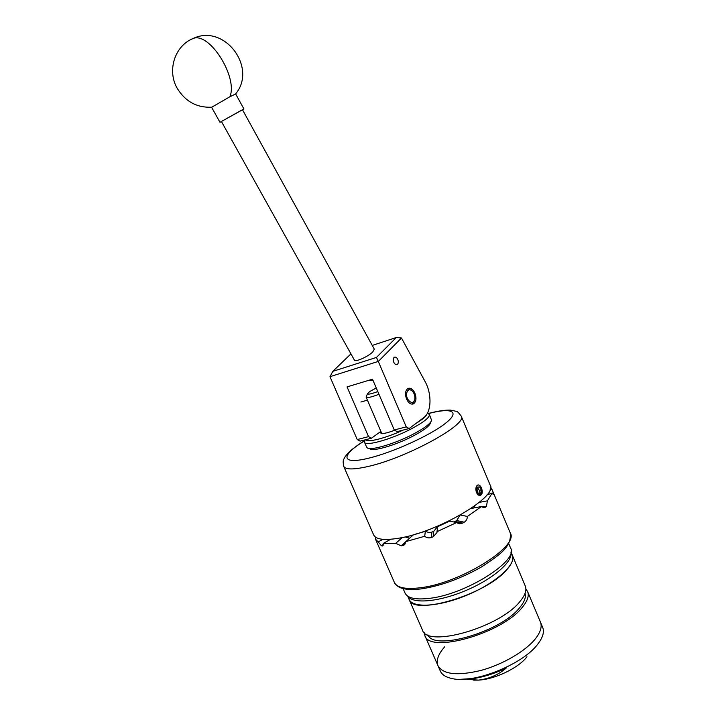 <?xml version="1.0" encoding="UTF-8"?>
<svg xmlns="http://www.w3.org/2000/svg" width="716" height="716" viewBox="0 0 716 716"><rect width="100%" height="100%" fill="white"/><g stroke="black" fill="none" stroke-linecap="round" stroke-linejoin="round"><path stroke-width="1.07" d="M397.827 359.557C396.843 357.561 395.697 356.774 394.391 357.212C393.138 358.152 392.923 359.808 393.746 362.171C394.722 364.167 395.867 364.945 397.165 364.516C398.427 363.576 398.651 361.929 397.827 359.557M414.931 393.218C412.98 389.2 410.68 387.607 408.039 388.43C405.31 390.417 404.817 393.97 406.572 399.089C408.523 403.081 410.805 404.683 413.418 403.878C416.184 401.9 416.685 398.347 414.931 393.218M394.265 429.976L406.249 426.879L378.317 361.455L401.47 337.997L425.25 381.861C432.097 394.409 431.462 412.255 423.738 417.634L409.113 428.544L397.129 431.623L394.265 429.976L372.499 379.194L347.054 386.9L368.543 436.635L371.416 438.228L360.103 441.137L357.23 439.561L329.969 376.679L378.272 361.428L376.446 357.436L396.261 337.531L372.257 345.425M380.867 431.408L371.416 438.228M406.249 426.879L409.113 428.544M357.23 439.561L368.543 436.635M350.938 353.883L332.824 371.335L376.446 357.436M401.47 337.997L396.261 337.531M332.824 371.335L329.986 376.634M373.009 380.375L368.427 380.608M368.051 380.545L372.714 379.686M240.039 111.034L221.414 121.496L354.42 360.121C355.064 362.466 368.373 356.514 372.83 351.851L374.298 349.131L242.5 109.79L240.039 111.034M221.459 121.577L219.973 122.293L211.614 107.302L229.863 96.776L235.662 93.948L243.941 108.993L242.545 109.87M219.973 122.293L243.941 108.993M416.121 423.317C422.413 419.504 425.939 416.542 426.691 414.421M427.559 413.338L429.358 414.43C429.913 417.383 423.702 422.297 410.724 429.161C391.008 439.463 365.393 446.551 364.498 442.228L364.981 440.063M430.951 421.742L430.468 422.87C429.654 425.957 423.791 430.379 412.899 436.151C395.697 445.173 373.045 451.751 369.868 448.843L368.597 448.368M366.637 447.169L367.219 447.849C370.53 450.928 394.614 443.911 412.917 434.317C424.507 428.195 430.728 423.505 431.578 420.265L429.376 414.475M381.002 431.739L380.652 432.929C381.905 434.173 386.586 433.278 394.713 430.235M365.661 439.705C367.084 442.909 385.754 438.219 403.171 430.074M414.806 399.295L414.877 398.839C415.074 395.662 414.152 393.021 412.121 390.891C409.48 388.94 407.681 389.629 406.715 392.959C405.184 399.958 413.732 406.572 414.806 399.295M407.834 388.546L411.861 390.632M414.618 400.083L412.237 404.146M405.032 593.018L405.095 593.152C407.583 598.146 415.522 599.901 428.92 598.415C465.302 594.754 519.261 560.592 510.553 547.946L508.682 543.516M512.62 556.099L512.316 555.204C513.891 558.99 511.976 563.895 506.588 569.927C485.681 594.88 412.81 616.297 409.122 599.426C412.667 608.332 439.132 606.846 466.966 595.148C494.846 583.558 515.502 565.318 512.62 556.099M510.938 552.179C513.372 561.219 493.413 578.805 466.277 590.333C439.185 601.968 412.693 604.223 407.834 596.222M525.052 593.358C526.17 597.225 524.407 601.959 519.762 607.544C500.967 631.897 433.61 651.336 427.882 634.85M525.875 588.991L527.576 591.488C529.312 595.667 527.567 600.921 522.349 607.258C502.149 633.544 429.242 653.977 424.848 635.522L424.149 632.425M527.629 591.622L540.383 621.944C542.254 626.446 540.652 631.995 535.568 638.582C525.866 650.951 502.981 664.43 481.107 670.391C457.614 676.038 443.249 674.508 438.04 665.808L437.968 665.647M512.361 555.321L525.24 585.93C526.949 590.047 525.177 595.247 519.932 601.538C499.625 627.619 426.727 648.204 422.431 629.99L422.368 629.847M526.958 656.787C518.688 667.876 494.953 679.359 478.557 680.111L473.616 680.137M540.446 622.088L542.612 627.234C544.223 631.065 543.328 635.701 539.909 641.151L537.859 644.024C523.396 664.081 474.431 683.861 452.449 678.634C446.095 677.372 442.049 674.857 440.331 671.071L440.259 670.91M467.02 679.386L478.557 680.111C489.359 678.741 498.578 674.714 506.221 668.046C495.544 673.156 485.018 676.611 474.654 678.392L459.672 679.359M540.383 621.944C542.254 626.446 540.652 631.995 535.568 638.582C525.866 650.951 502.981 664.43 481.107 670.391C457.614 676.038 443.249 674.508 438.04 665.808C435.937 660.465 438.201 654.093 444.815 646.682M477.518 492.295L478.557 493.619L480.722 493.44L481.25 490.102L479.613 486.925L477.438 487.077L476.928 488.24L477.518 492.295M478.1 493.181L480.722 493.44L481.25 490.102L479.613 486.925L477.438 487.077M482.172 490.737L481.358 494.693L480.266 495.472L478.037 495.007L481.358 494.667C484.222 491.265 479.478 482.065 476.802 485.851L476.131 488.428L477.402 493.566L475.818 489.565M376.267 387.983L369.832 391.473L367.478 393.71C367.926 394.668 371.362 393.943 377.797 391.554M482.987 507.581L485.555 507.098L484.705 507.626L481.429 506.534L467.387 516.451C467.288 519.01 466.241 520.935 464.254 522.206L456.719 520.55L455.143 521.436L462.661 523.11L459.672 523.799L456.557 522.591L437.1 531.621L436.912 532.677L433.126 536.83L433.726 531.379L431.936 532.051L431.309 537.51C428.911 538.289 426.709 537.868 424.695 536.266L405.856 541.591L401.202 545.816L402.687 545.565L405.632 542.907M490.55 487.489L491.937 489.323L493.575 493.754L492.823 494.04M493.199 494.452L493.575 493.754M493.61 494.3L492.161 493.011L487.426 500.824L486.433 506.257L482.056 507.071M485.555 507.098L486.433 506.257M462.661 523.11L464.254 522.206M431.309 537.51L433.126 536.83M413.454 534.754L405.856 541.591L404.101 545.001L402.687 545.565M481.725 488.634C480.713 485.94 479.425 484.759 477.876 485.072L477.688 485.126C475.764 486.424 475.361 488.903 476.462 492.554L478.037 495.007M373.636 534.906L373.689 535.022C375.963 539.488 384.295 540.553 398.696 538.217C438.04 532.203 498.694 496.188 490.174 485.108L461.22 416.121M424.695 536.266L425.358 531.317L414.457 534.458M456.557 522.591L449.773 521.069L437.592 526.725L437.1 531.621M481.429 506.534L470.985 508.494M461.632 514.294L460.495 515.019L467.387 516.451M492.161 493.011L486.835 495.016M479.273 502.381L487.426 500.824M489.905 490.093L491.937 489.323M383.275 544.652L381.368 545.726L378.209 541.931L382.89 539.327M375.399 537.072L375.533 539.246L394.426 582.529C397.04 587.773 405.623 589.519 420.185 587.773C459.985 583.397 519.619 546.129 510.231 532.901C511.967 547.113 499.115 555.267 481.385 567C461.086 578.492 441.172 585.769 421.661 588.838M378.209 541.931L375.533 539.246M401.202 545.816L395.733 543.328L402.24 537.537M390.694 539.273L383.194 543.462L382.586 545.968L382.093 545.95L383.15 545.368M395.733 543.328L383.194 543.462M381.368 545.726L382.093 545.95M405.158 536.902L409.606 538.217M473.813 507.966L474.475 506.069M456.719 520.55L459.949 515.252M453.828 521.973L455.143 521.436M433.726 531.379L437.61 526.529M425.376 530.905C427.371 532.462 429.555 532.838 431.936 532.051M437.592 526.725L437.637 526.26M449.263 520.854L449.773 521.069M378.97 394.283C371.443 397.138 367.174 398.114 366.153 397.21L366.332 396.512M478.395 494.953L477.402 493.566M477.303 487.319L479.416 490.469L481.25 490.102M479.416 490.469L478.986 493.628M477.796 487.292L479.613 486.925M190.188 39.917L193.275 38.422C209.815 32.014 238.231 77.686 229.863 96.776M428.186 413.508L428.911 413.32C437.789 411.02 444.967 409.955 450.471 410.107L456.164 411.297C456.808 410.903 458.482 412.488 461.185 416.041C468.434 423.988 406.303 458.15 367.63 466.581C353.462 469.768 345.497 469.705 343.725 466.385L343.689 466.304M364.534 440.913C340.574 455.224 340.386 465.194 368.588 458.204C392.547 452.53 430.137 435.444 445.352 423.398C460.925 411.27 451.599 407.368 428.472 413.571L428.401 413.588M394.364 582.385L394.426 582.529C394.337 583.531 395.939 585.088 399.242 587.218C404.236 589.59 411.628 590.136 421.42 588.865M396.718 364.659L397.165 364.516M235.564 93.957C257.536 67.975 224.788 23.494 193.275 38.422C174.561 45.743 166.801 70.947 177.398 88.632C185.542 101.636 196.972 107.83 211.676 107.203M427.38 413.266L428.857 413.839M366.664 447.214L364.498 442.228M365.062 439.857L364.399 441.468M412.121 390.891L411.199 389.943M360.882 402.025L367.415 400.146M403.117 588.615L405.095 593.152M510.964 552L512.316 555.204M407.681 596.124L422.431 629.99M424.848 635.522L440.331 671.071M492.313 490.209L510.231 532.901M373.689 535.022L343.725 466.385C342.382 459.421 343.752 459.851 345.04 456.853L347.878 453.255C348.406 452.333 356.729 445.271 364.623 440.707M436.912 532.677L437.449 527.37M457.989 523.423L459.672 523.799M484.016 507.751L484.705 507.626M404.101 545.001L404.889 544.285M381.753 433.475L366.153 397.21M367.478 393.71L366.118 397.031"/></g></svg>
